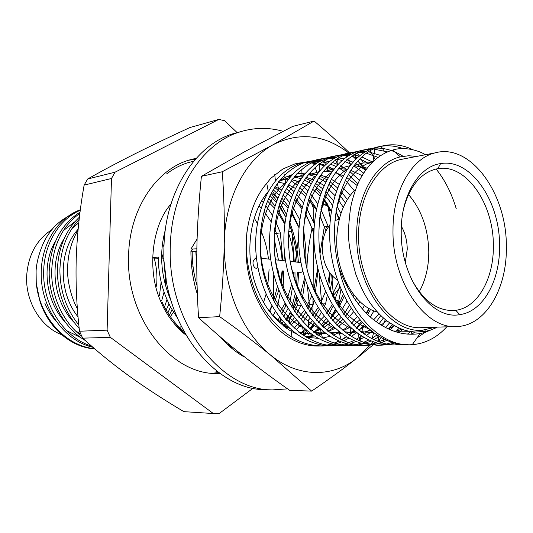 <?xml version="1.0" encoding="UTF-8"?>
<svg xmlns="http://www.w3.org/2000/svg" width="533" height="533" viewBox="0 0 533 533"><rect width="100%" height="100%" fill="white"/><g stroke="black" fill="none" stroke-linecap="round" stroke-linejoin="round"><path stroke-width="0.8" d="M78.844 325.003C66.239 309.253 59.923 290.811 59.909 269.678C60.622 249.297 67.031 232.541 79.157 219.403M44.852 303.25C47.837 310.146 51.634 316.176 56.238 321.346M66.745 330.687L81.029 337.715M79.124 219.663L78.771 219.809M74.973 221.668L63.287 230.689M55.539 241.043C41.081 264.761 45.572 301.471 65.113 321.952M75.513 330.886L80.73 333.984M156.482 286.194C157.528 276.854 156.762 267.486 154.19 258.092M78.777 222.761L71.928 228.577M64.2 238.531C48.643 262.836 53.42 301.705 74.18 322.518M161.719 300.619L164.057 292.064M165.21 284.489L165.55 275.488M164.297 263.402L163.691 260.477M163.151 258.278L161.699 253.408M78.118 229.237C58.497 250.65 58.037 292.077 78.071 316.955M166.156 310.066L169.021 303.99M164.384 238.811L163.518 237.392M94.574 348.709C65.692 345.977 39.569 317.495 36.251 283.09L36.104 272.063C35.918 263.402 40.981 243.961 49.196 233.267C54.719 224.879 63.147 218.217 74.473 213.273M161.139 281.957L159.447 295.695M91.623 346.15C63.773 337.669 42.753 304.983 43.659 271.77C43.992 244.074 59.436 218.896 80.283 210.288M168.641 291.864L168.241 294.063M166.962 299.546L164.51 307.081M81.809 336.323C63.334 322.718 51.008 296.068 51.688 270.737C53 245.087 62.401 225.959 79.883 213.36M162.525 243.454L163.964 246.866M172.032 309.626L169.367 315.203M78.045 230.063C71.215 241.682 67.738 254.761 67.598 269.298C67.125 277.24 69.916 295.462 77.398 308.72M79.424 217.131C65.612 230.243 58.264 247.865 57.364 270.004C57.491 292.983 64.779 312.478 79.217 328.488M80.037 212.161C60.982 224.36 50.702 243.994 49.203 271.057C48.496 299.133 63.414 327.908 85.213 340.447M167.882 312.924L170.5 306.875M80.35 209.775C58.25 217.524 41.601 243.288 41.228 272.083C40.202 306.835 63.48 340.64 92.955 347.303M176.883 317.155L171.153 308.074C162.585 292.157 158.294 275.141 158.294 257.019L152.625 257.752M158.294 258.232L152.618 258.039M161.639 257.885L163.671 258.412L166.283 280.291M425.567 330.913L421.65 331.366M409.197 331.319L393.314 331.013M336.05 211.334C342.433 184.038 354.765 167.322 373.053 161.199L373.673 161.013M402.022 329.301L394.647 331.466M368.643 328.868C350.148 320.939 336.05 304.916 326.349 280.804M319.36 220.096C323.478 195.711 332.799 178.688 347.336 169.034M354.218 165.417L363.346 162.971L371.834 162.805M394.387 325.79L388.31 328.974M373.36 332.639L360.328 331.573M351.967 328.854C331.846 319.66 317.302 301.392 308.334 274.049M303.364 230.576C306.095 203.18 315.396 183.858 331.273 172.612M338.195 168.774L349.801 165.75M354.085 165.59L367.197 168.108M386.745 320.739L381.088 325.097M370.542 330.46L361.774 332.665M357.277 333.092L344.225 331.739M335.79 328.814C313.511 318.981 295.529 292.377 290.065 260.544M288.613 247.745C286.567 217.457 298.207 187.863 315.689 176.117M322.652 172.052L334.218 168.728M338.448 168.448L347.116 169.341M350.747 170.293L362.1 175.617M379.143 313.944L373.633 319.827M365.585 326.089L358.289 329.927M354.831 331.233L346.144 333.185M341.673 333.505L328.601 331.886M320.086 328.754C297.128 317.928 279.179 289.332 275.021 256.533C271.09 224.913 282.263 192.699 300.565 179.541M307.561 175.25L319.094 171.639M323.284 171.253L331.806 171.866M335.357 172.679L343.159 175.624M346.583 177.462L357.137 185.491M366.657 313.564L369.236 308.614L366.091 312.991M359.755 319.973L353.192 325.303M350.174 327.242L342.992 330.76M339.581 331.946L330.98 333.665M326.529 333.891L313.424 332.006M304.829 328.668L302.637 327.529C281.078 315.709 264.681 287.993 261.097 256.926C257.699 227.005 268.232 196.457 285.481 183.205L285.875 182.899M292.903 178.382L304.416 174.491M308.567 173.998L316.955 174.371M320.433 175.044L328.035 177.622M331.359 179.248L338.908 184.178M342.313 187.023L350.154 195.418M359.882 301.578L358.476 304.183M353.472 311.925L347.389 319.014M344.618 321.626L338.182 326.522M335.217 328.308L328.148 331.526M324.777 332.605L316.256 334.111M311.818 334.244L298.68 332.106M290.012 328.555L285.428 325.93L272.669 315.363M278.672 181.447L290.159 177.282M294.276 176.696L302.537 176.836M305.949 177.396L313.371 179.641M316.609 181.087L323.917 185.464M327.202 187.996L334.817 195.451M338.322 199.808L343.285 207.31M351.154 291.118L350.607 292.624M346.843 301.325L341.187 310.819M338.602 314.263L332.639 320.739M329.92 323.131L323.604 327.642M320.686 329.281L313.724 332.239M310.399 333.218L301.945 334.524M281.957 179.195L288.54 179.268M291.884 179.721L299.14 181.673M302.291 182.952L309.387 186.856M312.565 189.108L319.887 195.698M323.245 199.489L331.246 211.281M335.124 219.15L335.637 220.356M339.754 286.268L334.664 300.019M332.266 304.676L326.696 313.237M324.164 316.375L318.308 322.305M315.649 324.51L309.44 328.668L314.297 323.091M306.575 330.187L299.713 332.905M278.226 182.019L285.328 183.705M288.4 184.838L295.295 188.329M298.367 190.341L305.429 196.197M308.654 199.529L316.256 209.589M319.867 215.885L326.009 231.016M329.754 272.783L327.642 284.402M325.556 291.538L320.46 303.49M318.094 307.661L312.618 315.429M310.133 318.294L308.367 320.126L308.534 327.848M274.908 186.737L281.611 189.861M284.595 191.66L291.424 196.89M294.522 199.842L301.785 208.57M305.189 213.806L310.053 223.334L313.857 233.827M317.748 268.132L313.83 289.965M311.712 296.022L306.642 306.568M304.31 310.333L298.926 317.408M296.488 320.04L290.851 325.07M288.286 326.949L286.414 328.181M271.23 193.053L277.833 197.743M280.824 200.368L287.793 208.023M291.025 212.5L298.946 227.611M303.324 241.742L305.715 262.836M304.636 277.773L300.339 294.649M298.214 299.906L293.197 309.327M290.905 312.738L285.615 319.214M283.223 321.639L280.871 323.758M263.562 197.91L264.648 198.716M267.539 201.068L274.235 207.843M277.327 211.728L284.749 224.02M288.453 232.868C291.691 242.129 293.463 251.689 293.776 261.55M293.53 272.01L293.23 275.075M291.624 284.675L287.187 298.68M285.062 303.317L280.111 311.798M259.085 205.871L261.097 207.943M264.055 211.348L271.09 221.715M274.475 228.45C278.872 238.431 281.404 249.044 282.07 260.291M282.077 270.871L280.625 282.723M278.846 290.185L274.355 302.211M272.256 306.348L269.345 311.199M286.607 306.022L285.675 306.075L281.664 314.044M279.678 317.342L277.513 320.58M232.501 347.176L232.115 347.196M285.675 306.075L285.348 303.823M284.002 291.718L283.389 270.997M283.982 260.497L284.629 254.101M301.072 305.109L297.394 305.402L294.529 311.359M292.504 314.976L287.9 321.892M285.861 324.51L284.169 326.502M231.302 346.184L228.717 345.644M265.407 195.198L266.027 195.784M268.659 198.403L274.875 205.771M277.786 209.929L284.882 222.961M297.394 305.402L296.121 295.642M295.075 281.177L294.969 272.15M295.402 261.73L298.6 237.292M313.984 300.532L313.171 304.49L309.413 304.709L307.748 308.36M305.682 312.358L300.972 319.92M298.88 322.758L294.163 328.268M292.084 330.373L291.158 331.246M273.089 189.695L279.019 195.045M281.764 197.963L288.266 206.284M291.338 211.088L298.973 227.231M309.413 304.709L307.281 285.595M306.928 268.545C307.235 256.366 308.927 243.021 311.992 228.517L314.017 228.237M327.289 295.315L325.603 303.777L321.752 303.997L321.326 304.983M319.22 309.426L314.41 317.741M312.265 320.839L307.434 326.809M305.296 329.074L300.499 333.485M197.083 285.681C193.672 274.189 192.047 262.722 192.213 251.276M282.637 185.651L283.609 186.39M286.241 188.522L292.41 194.465M295.275 197.73L302.104 207.224M305.356 212.874L311.992 228.517M321.752 303.997L319.107 273.389M319.987 253.935L324.297 226.818L328.135 226.292L320.933 209.356M333.145 306.142L328.235 315.329M326.036 318.721L321.079 325.21M318.881 327.662L315.969 330.593M291.125 180.76L297.054 185.098M299.786 187.456L306.228 194.079M309.227 197.763L316.429 208.743M319.907 215.592L324.297 226.818M333.625 298.027L331.713 275.248M308.88 182.179L310.912 183.885M316.056 188.835L320.486 193.939M323.638 198.136L331.273 211.075M335.064 219.809L335.337 220.522M370.602 309.36L367.657 314.55M362.087 322.558L356.737 328.601M354.378 330.873L349.088 335.224M346.763 336.849L341.573 339.934M339.294 341.067L334.218 343.139M331.986 343.858L327.022 345.091L331.899 343.838M380.755 315.549L376.305 321.879M369.436 329.547L363.992 334.251M361.594 336.003L356.251 339.321M353.905 340.534L348.669 342.752M346.377 343.525L341.26 344.838M339.021 345.237L334.031 345.77M332.306 345.837C323.245 346.084 314.077 343.818 304.809 339.041C279.912 325.83 260.73 293.95 256.44 257.805C252.362 223.021 264.595 187.403 284.562 172.006C290.079 167.615 295.995 164.544 302.311 162.798L312.091 161.233M314.343 161.186L319.587 161.499M321.992 161.845L327.575 163.145M330.134 163.977L336.103 166.503M338.841 167.955L345.257 172.126M348.216 174.444L357.79 183.978M389.63 322.838L385.452 327.575M376.884 335.084L371.374 338.655M368.956 339.961L363.559 342.339M361.194 343.165L355.931 344.571M353.619 345.004L348.482 345.571M351.2 345.577L346.697 345.637C338.968 345.844 331.12 344.205 323.131 340.72C296.248 328.681 274.935 294.949 270.338 256.2C265.974 218.79 279.832 181.147 301.758 166.689L307.774 163.131L314.057 160.533L326.196 158.321M328.521 158.288L333.938 158.674M336.416 159.067L342.199 160.52M344.851 161.446L351.04 164.244M353.885 165.85L363.659 173.085M399.297 328.215L395.513 331.746M384.466 339.341L378.91 341.906M376.471 342.792L371.041 344.298M368.663 344.758L363.366 345.357M366.158 345.371L361.514 345.437C355.091 345.604 348.555 344.485 341.886 342.079C313.171 331.526 289.579 295.975 284.682 254.587C280.012 214.506 295.535 174.897 319.394 161.612L330.493 156.895L340.727 155.323M343.125 155.31L348.729 155.776M351.294 156.222L357.283 157.848M360.028 158.874L370.342 164.384M410.597 331.573L407.465 334.104M392.221 342.393L386.625 344.005M384.166 344.498L378.703 345.144M376.778 345.224L361.088 343.139C330.713 334.378 304.703 297.041 299.493 252.968C294.489 210.169 311.732 168.628 337.476 156.762L345.231 153.81L355.704 152.238M358.183 152.245L363.972 152.804M366.631 153.311L378.03 157.362M426.373 331.18L425.014 332.339M424.828 332.492L417.019 337.935M400.163 344.231L394.527 344.918M373.453 148.181L365.185 149.633C351.88 154.124 340.774 163.691 331.872 178.328C320.693 199.229 316.389 227.951 320.286 256C327.928 307.381 363.713 346.197 397.458 344.938L392.535 345.004L380.755 343.892C348.908 337.229 320.313 298.167 314.79 251.343C309.433 205.745 328.448 162.305 356.024 152.112L360.421 150.626L371.148 149.06M373.713 149.093L387.531 151.858M408.744 344.784L400.909 344.338C367.797 340.081 336.45 299.366 330.607 249.704C324.844 201.234 345.724 155.889 375.045 147.654L376.085 147.348C385.212 144.936 394.18 145.349 402.988 148.6M412.842 149.713C402.468 144.61 391.862 143.477 381.022 146.315L381.008 146.322C347.163 153.924 324.684 212.367 338.775 267.046C346.437 288.973 358.682 307.221 372.287 318.734C388.417 331.399 403.228 336.056 420.097 333.565L424.968 332.452L436.267 327.695L431.11 329.847L425.694 331.326L415.613 332.099C410.29 331.513 406.386 330.8 403.901 329.947C398.577 328.088 392.834 324.997 386.685 320.686C380.669 315.949 375.012 309.853 369.722 302.398C365.312 295.735 361.634 289.559 355.851 274.375C350.594 255.42 348.202 242.055 348.682 234.273C348.196 230.949 348.775 222.468 350.428 208.836C352.073 198.656 357.363 183.798 360.541 178.382C368.856 163.464 379.543 154.03 392.594 150.079L393.354 149.873C398.437 148.327 404.574 148.194 411.769 149.473C419.964 151.612 420.67 152.185 425.594 154.71M456.215 208.63C451.571 193.139 444.868 179.934 436.107 169.021M403.128 156.296C394.333 150.712 385.286 147.967 375.992 148.067M397.458 344.938L402.642 344.545M380.689 155.509L368.756 151.872M366.124 151.512L360.395 151.272M357.943 151.399L349.848 152.844C332.306 158.461 317.761 174.011 309.247 197.69C303.61 216.531 302.138 236.525 304.829 257.666C312.338 308.214 347.909 346.397 381.561 345.157L386.572 344.784M389.03 344.418L394.64 343.085M411.882 334.284L414.694 332.046M372.58 162.059L362.007 157.022M359.289 156.162L353.359 154.87M350.821 154.563L345.277 154.383M342.899 154.523L334.971 155.956C317.448 161.539 302.917 176.896 294.389 200.228C288.733 218.79 287.227 238.478 289.872 259.285C297.247 309.02 332.592 346.59 366.144 345.371L370.995 345.024M373.373 344.678L378.816 343.439M381.262 342.672L386.831 340.407M398.904 332.692L402.528 329.487M365.618 170.207L355.724 163.551M352.913 162.132L346.783 159.707M344.158 158.934L338.435 157.795M335.977 157.528L330.613 157.408M328.308 157.561L320.54 158.981C303.044 164.524 288.533 179.694 279.992 202.693C274.322 220.982 272.783 240.363 275.374 260.844C282.63 309.8 317.748 346.783 351.194 345.577L355.884 345.251M358.196 344.924L363.473 343.772M365.838 343.052L371.248 340.947M373.666 339.774L379.196 336.523M388.417 329.021L392.488 324.684M359.515 180.354L349.908 171.613M346.983 169.534L340.64 165.81M337.935 164.53L332.019 162.345M329.487 161.652L323.951 160.64M321.572 160.413L316.375 160.346M314.144 160.506L306.528 161.912C289.066 167.429 274.582 182.406 266.027 205.078C260.351 223.1 258.785 242.195 261.33 262.363C268.459 310.559 303.35 346.963 336.676 345.777L341.22 345.471M343.459 345.164L348.582 344.085M350.881 343.419L356.124 341.453M358.476 340.36L363.839 337.342M366.244 335.73L371.708 331.393M379.05 323.791L383.42 318.001M247.598 227.138C243.341 254.507 249.897 286.954 264.768 310.166C280.978 333.798 300.252 345.737 322.585 345.97L326.982 345.684M329.161 345.397L334.131 344.385M336.363 343.758L341.453 341.92M343.738 340.907L348.942 338.095M351.274 336.596L356.584 332.579M358.956 330.48L364.339 324.877M370.275 316.995L373.946 310.912M353.166 293.956L352.759 296.082M338.915 218.996L335.95 212.021M340.987 289.272L338.368 303.037L336.396 303.15M317.588 203.626L310.559 194.005M307.614 190.701L301.265 184.711M298.567 182.572L295.808 180.607M330.447 317.875L335.324 309.573M337.502 305.049L338.368 303.037M328.135 226.292L328.275 227.138M330.247 273.442L328.661 287.047M314.297 223.907L306.455 207.617M303.297 202.753L296.608 194.325M293.79 191.374L287.7 185.984M285.102 184.045L284.029 183.305M195.844 251.756L196.75 266.6M302.464 334.884L307.281 330.773M316.455 320.206L321.319 312.525M323.458 308.46L325.603 303.777M318.081 269.505L315.309 293.37M303.41 229.703L303.444 229.037M299.759 219.703L292.47 206.524M289.479 202.307L283.09 194.851M280.385 192.206L274.528 187.33M293.403 332.492L294.009 331.952M296.101 329.987L300.845 324.837M302.951 322.192L307.701 315.17M309.8 311.492L313.171 304.49M303.65 229.67L305.689 247.465L306.109 264.821M305.176 279.499L302.331 298.786M288.506 231.755L291.871 231.295L289.146 224.067M285.801 216.978L278.946 205.891M276.094 202.194L269.978 195.538M227.065 344.091L229.803 344.944M286.274 328.081L287.767 326.436M289.819 323.991L294.463 317.555M296.515 314.204L301.052 305.189M291.871 231.295L294.276 261.603M293.976 272.05L293.656 276.574M292.51 287.08L289.725 303.517M274.275 233.721L280.378 232.874L275.448 220.922M272.343 215.159L265.84 205.618M263.122 202.34L261.763 200.841M165.317 229.856C158.954 253.515 160.886 277.24 171.113 301.045M230.389 347.136L232.535 347.203M279.532 322.538L281.577 319.707M283.583 316.642L288.067 308.434M280.378 232.874L282.67 260.351M282.497 270.911L281.337 284.795M280.151 293.317L277.32 307.428M174.411 323.971L185.324 334.251M229.936 346.736L231.622 346.45M272.976 315.716L275.394 311.379M405.333 262.369L407.232 249.297C407.159 240.803 405.193 233.108 401.336 226.212M339.361 218.876L334.99 220.722M329.807 225.159C325.01 230.976 322.512 238.524 322.305 247.812C322.785 262.669 327.855 273.476 337.522 280.225M401.216 231.442C400.909 195.731 418.871 166.349 440.618 163.604C470.646 158.081 499.967 201.181 499.561 245.613C500.234 280.411 483.218 311.625 459.766 314.623C431.67 320.38 400.383 278.146 401.216 231.442M411.083 278.359C422.576 300.199 436.747 310.919 453.59 310.519L455.762 310.299C477.828 307.581 493.958 278.319 493.345 245.586C493.751 203.773 466.015 163.351 437.793 168.695L435.648 169.121C420.204 173.372 409.471 186.783 403.448 209.349M419.258 291.718C425.554 280.331 428.732 267.113 428.779 252.082C428.312 228.97 421.556 209.782 408.511 194.525M355.611 189.328C343.618 201.094 337.316 218.044 336.716 240.183C336.07 273.582 355.151 306.328 377.424 312.125M257.912 267.566L256.32 268.306L254.841 267.952C251.929 263.742 252.455 260.264 256.406 257.532M299.986 262.456L300.872 262.283M302.837 271.317L300.559 272.709L299.639 272.616M181.173 326.522L179.674 327.602M273.422 300.412L273.749 274.668M274.089 248.545L274.209 238.817L278.439 259.897M273.662 300.892L277.413 286.441M278.652 276.227L278.872 270.624M416.826 156.402L408.571 155.749L400.39 156.869C376.105 162.212 356.55 195.058 356.69 234.3C355.564 286.161 389.996 333.711 422.469 330.2L435.534 327.175M446.767 326.842C436.887 337.662 425.387 343.605 412.269 344.678L410.41 344.758C380.669 346.37 348.375 313.284 338.775 267.046M506.35 246.586C506.896 193.719 470.632 142.744 434.948 152.904C411.483 158.308 392.728 191.074 392.994 230.256C392.081 282.064 425.514 329.747 456.981 326.536C485.783 325.683 507.249 288.38 506.35 246.586M434.948 152.904L400.709 159.5C377.257 164.877 358.482 196.684 358.622 234.567C357.55 284.649 390.676 330.693 422.123 327.582L455.875 326.569M225.546 342.606L226.572 342.246M263.555 302.364L266.094 294.209M267.633 287.1L269.085 269.578M162.199 302.378C167.635 314.104 174.757 323.684 183.572 331.12M227.738 344.318L228.817 344.118M269.292 311.132L271.843 305.636M268.439 258.818C267.253 248.638 264.628 238.977 260.557 229.843M257.326 223.34L254.248 218.157M195.238 159.434L188.729 160.186M212.287 373.247L218.81 372.56M298.36 262.043C297.407 248.005 294.436 234.52 289.452 221.601M286.328 214.259L280.078 202.447M277.546 198.429L272.283 191.1M196.291 158.248L189.315 160.007C156.136 169.534 129.446 209.242 128.586 255.673C125.741 317.875 171.393 374.859 217.191 373.506L220.096 373.486M189.915 127.54L218.77 119.445L115.061 172.186L87.652 179.008C102.249 170.74 118.033 162.345 135.002 153.81C152.278 145.169 170.587 136.415 189.915 127.54M237.218 132.677L224.513 120.645L218.77 119.445M84.134 185.104L111.49 178.495L107.106 330.147L79.517 331.226C76.645 306.935 75.553 282.67 76.239 258.438C77.152 233.96 79.783 209.516 84.134 185.104L87.652 179.008M115.061 172.186L111.49 178.495M82.682 338.155L110.344 337.342L213.34 413.535L183.865 411.649C164.337 400.076 146.075 388.191 129.079 375.978C112.216 363.713 96.753 351.107 82.682 338.155L79.517 331.226M107.106 330.147L110.344 337.342M213.34 413.535L219.27 413.461L253.128 388.171M313.697 222.341L313.817 209.216L311.365 202.926M173.491 312.058L170.38 316.669M61.681 334.717C40.834 326.936 25.404 301.685 26.65 276.174C28.109 255.08 36.624 239.497 52.181 229.417M312.758 327.082L312.778 324.95M312.858 315.749L312.958 304.983M312.958 304.503L313.011 298.66M313.104 288.2L313.644 228.291M289.159 320.153L291.618 313.757M293.11 309.193L296.341 296.108M297.594 288.18L298.653 272.596M345.384 282.99L346.457 283.07M36.251 283.09L39.862 300.998C48.31 328.115 71.329 347.523 94.821 348.922M327.755 166.249L333.651 169.427M361.367 321.779L356.151 328.081M353.845 330.44L348.675 334.951M346.397 336.629L341.313 339.807M339.075 340.973L334.084 343.099M324.883 345.471C314.017 347.13 303.177 345.131 292.364 339.461C276.447 330.707 264.008 315.869 255.067 294.949C239.217 257.779 244.734 208.643 266.733 183.332L270.737 178.342L282.856 168.981L295.022 163.864L305.003 162.232M305.516 162.205L309.773 162.192M311.925 162.325L317.102 163.038M319.507 163.551L325.157 165.243M366.051 169.614L357.856 161.119L365.765 170.007M370.135 345.118L357.203 357.929C332.805 377.63 298.533 378.004 270.531 355.071C256.286 343.419 244.887 327.562 236.346 307.501C228.011 287.24 223.987 265.827 224.266 243.241C224.793 198.836 245.3 159.594 273.276 144.636C299.359 131.738 324.53 134.543 348.795 153.064M348.875 153.124L350.641 154.543M353.086 156.629L355.851 159.16M385.352 319.633L382.447 325.91M374.506 339.334L374.066 339.954M372.887 341.586L370.835 344.258M314.097 121.038L292.67 126.408L245.626 151.159L201.401 176.323C198.842 201.634 197.343 225.173 196.89 246.932C196.47 270.291 197.03 293.876 198.562 317.681C213.78 331.553 228.397 344.058 242.415 355.198C257.572 367.197 273.349 378.923 289.732 390.369L311.658 391.109L270.531 355.071C255.167 342.646 238.211 329.827 219.663 316.635C222.328 290.245 223.86 265.78 224.266 243.241C224.62 219.036 223.96 195.211 222.274 171.759L273.276 144.636L314.097 121.038C327.409 132.317 339.221 142.944 349.535 152.904M372.767 345.157L357.203 357.929C343.658 368.603 328.475 379.656 311.658 391.109M349.555 152.924L351.087 154.41M353.439 156.715L355.877 159.134M393.074 325.037L392.868 327.129L390.069 329.747M381.302 337.722L377.244 341.293M375.765 342.579L374.952 343.279M201.401 176.323L222.274 171.759M198.562 317.681L219.663 316.635M346.243 283.056L345.997 284.229M343.225 294.256L338.155 306.129M335.803 310.286L330.34 318.008M327.855 320.853L322.132 326.249M319.527 328.248L313.431 332.012M310.599 333.365L308.347 334.284L310.626 333.392M297.048 334.238L291.211 331.279L285.568 327.568L276.094 319.107C268.632 311.445 262.576 302.018 257.932 290.831C243.881 257.759 248.718 214.173 268.279 191.467L266.733 183.332M354.278 190.627L345.271 180.107M342.246 177.276L335.723 172.146M332.945 170.333L326.936 167.089M324.364 165.976L318.781 164.097M316.402 163.504L304.809 162.425M303.903 162.458L297.434 163.271M313.504 332.066L319.707 328.415M322.365 326.476L328.235 321.279M330.78 318.554L336.416 311.192M338.861 307.268L344.198 296.268M347.363 286.861L347.729 285.481M340.933 213.466L336.943 206.104M333.378 200.701L325.756 191.707M322.512 188.669L315.389 183.285M312.291 181.433L305.342 178.242M302.244 177.222L295.042 175.797M291.664 175.57L289.339 175.57M306.042 336.829L314.39 335.983M317.808 335.184L324.837 332.652M327.762 331.22L334.064 327.255M336.783 325.163L342.766 319.514M345.371 316.535L351.134 308.474M355.564 300.246L356.53 298.1M347.363 199.509L340.814 191.227M337.436 187.783L330.054 181.746M326.849 179.681L319.693 176.123M316.502 174.977L309.127 173.325M305.695 173.012L297.147 173.485M292.69 174.471L285.548 177.216L278.766 181.333M364.465 305.476L362.453 309.047M357.143 316.829L351.3 323.384M348.662 325.816L342.852 330.247M339.807 332.119L333.265 335.244M330.174 336.323L322.425 338.022M318.401 338.368L306.082 337.216M296.834 173.811L304.843 173.985M308.147 174.511L315.356 176.596M318.514 177.922L325.65 181.926M328.841 184.251L336.25 191.014M339.654 194.905L345.397 202.933M354.025 295.095L353.306 296.921M349.242 305.456C346.144 310.906 345.87 311.039 343.612 314.23M341.053 317.435L335.164 323.498M332.492 325.756L326.309 330.027M323.471 331.593L316.722 334.444M313.511 335.404L305.369 336.783M287.567 176.283L290.865 176.463M294.109 176.896L301.152 178.708M304.216 179.894L311.125 183.499M314.217 185.577L321.346 191.594M324.61 195.011C327.708 198.529 330.287 201.947 332.339 205.265M336.01 211.608L339.388 218.763M297.867 181.713L298.573 182.566M243.808 356.304L243.334 356.417C235.006 351.607 227.351 345.118 220.349 336.969M197.35 293.43L196.97 293.083C192.919 279.585 190.901 265.72 190.921 251.503L192.893 248.998L190.947 249.044L196.857 248.818M198.749 207.097L198.776 206.711M283.136 131.298C268.372 127.147 253.621 127.46 238.877 132.244C201.361 143.957 171.126 191.147 170.293 246.792C167.242 321.772 220.029 390.556 272.316 389.909L287.62 388.877M338.009 303.983L338.608 305.249M272.316 389.909L265.614 389.683C213.44 390.303 160.866 322.065 163.944 247.678C164.81 192.466 194.965 145.609 232.401 133.93L240.669 131.671M196.81 251.862L190.947 251.083M196.244 290.598L197.29 291.857M238.071 353.099L238.458 352.027M241.469 355.304L242.642 355.378M303.837 335.81L308.234 331.553M310.346 329.467L315.529 324.39M338.335 282.523L332.186 295.115M330.134 290.605L332.765 276.387M336.903 303.124L335.99 302.444M334.291 299.319L340.254 301.818M331.22 211.441L327.928 206.364L330.307 218.597M327.249 203.679L327.928 206.364L322.179 203.559M327.169 228.864L326.456 226.525M192.186 249.171L192.893 248.998M339.361 303.737L338.055 303.777M240.916 354.005L239.643 354.145M299.113 181.713L298.78 180.94M197.103 238.971L190.947 249.044M332.739 296.261L340.147 287.24M321.765 205.345L327.415 204.485M322.612 201.847L325.83 201.394M393.214 150.612L393.354 149.873M395.279 331.366L395.433 331.719M373.053 161.199L374.919 148.527M377.504 335.484L380.149 342.326M354.632 165.257L354.672 164.844M355.211 159.773L355.884 153.404M357.803 333.471L360.421 341.18M336.923 165.603L337.369 158.448M338.741 331.286L341.207 339.761M319.22 171.486L319.36 163.664M320.293 328.934L322.492 338.062M302.091 177.429L301.831 169.061M302.637 327.529L304.25 336.076M285.481 183.205L284.775 174.664M285.428 325.93L285.655 327.628M381.022 146.315L385.439 152.818M368.596 148.827L369.262 149.893M370.015 151.086L375.339 159.527M410.93 334.278L411.809 331.753M357.343 152.651L359.355 156.109M360.628 158.294L363.346 162.971M398.491 332.592L399.204 330.293M345.264 154.39L346.703 157.088M347.696 158.941L350.734 164.61M383.314 341.926L384.066 339.148M334.304 157.422L334.697 158.234M335.437 159.74L337.829 164.637M339.221 167.489L339.694 168.455M372.087 339.015L373.546 332.779M323.831 160.713L325.636 164.804M326.736 167.295L328.555 171.413M360.401 339.361L361.114 335.703M361.714 332.625L362.647 327.828M313.697 163.991L314.15 165.13M314.983 167.249L317.508 173.638M349.775 335.67L350.967 327.968M306.881 176.13L307.441 177.736M339.208 332.452L339.294 331.719M339.721 327.955L340.027 325.27M328.854 328.415L329.187 323.731M318.461 329.001L318.501 327.309M318.621 322.652L318.641 322.019M277.36 183.179L278.359 188.189M299.006 326.956L298.687 322.552M289.639 323.804L288.626 315.743M280.684 320.973L280.111 317.895M270.717 312.984L269.998 310.186M425.381 331.386L424.968 332.452M437.793 168.695L440.618 163.604M191.607 265.987L192.999 266.12M260.77 258.239L270.724 259.305M275.221 259.791L285.548 260.904M290.212 261.403L300.925 262.562M422.469 330.2L421.223 331.972M420.097 333.565L412.269 344.678M376.091 147.348L381.002 146.322M360.421 150.626L365.185 149.633M376.784 345.224L381.568 345.157M345.231 153.81L349.848 152.844M330.493 156.895L334.971 155.956M316.189 159.887L320.54 158.981M332.312 345.837L336.683 345.777M302.311 162.798L306.528 161.912M318.607 346.03L322.592 345.97M230.816 347.243L232.555 347.216M400.39 156.869L392.594 150.073M254.841 267.952L256.926 268.159M452.437 310.572L453.59 310.519M455.762 310.299L459.766 314.623M377.704 337.482L378.81 339.941M274.755 174.671L275.448 181.047M291.211 331.279L292.091 337.516M329.707 209.396L329.001 211.581M330.02 209.849L329.82 208.223M232.401 133.93L238.877 132.244M193.706 161.226L188.675 162.478C180.754 164.85 173.378 168.681 166.562 173.958M285.735 216.844L279.272 204.839M276.627 200.754L271.09 193.319M185.584 334.711C179.101 330.3 167.029 316.709 161.579 303.15C145.889 270.804 152.398 224.266 170.92 204.179M215.932 371.215L217.011 371.221M283.809 326.223L285.115 323.731M286.687 320.5L290.272 311.818M291.851 307.168L295.235 293.703M296.521 285.355L297.394 272.396M297.134 261.916C296.435 251.449 294.522 241.262 291.384 231.362"/></g></svg>
